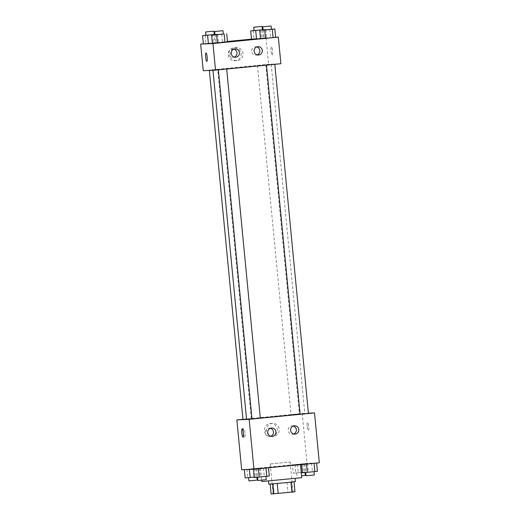 <?xml version="1.0" encoding="UTF-8"?>
<svg xmlns="http://www.w3.org/2000/svg" width="520" height="520" viewBox="0 0 520 520"><rect width="100%" height="100%" fill="white"/><g stroke="black" fill="none" stroke-linecap="round" stroke-linejoin="round"><path stroke-width="0.39" stroke-dasharray="2.6 1.95" d="M270.368 463.925L290.154 462.007L270.368 463.925M273.247 493.857L293.033 491.94L273.247 493.857M290.972 482.157L273.221 483.691L274.183 493.668L294.97 491.797M274.183 493.668L271.141 494M273.221 483.691L290.972 482.151M268.794 484.198L295.399 481.637M284.232 479.479L268.469 480.876L284.232 479.479M286.981 482.339L287.937 492.317M291.428 481.943L292.389 491.92M301.73 477.672L261.82 481.513M260.884 468.215L300.45 464.373L260.884 468.215M241.67 469.788L307.041 463.385L319.319 462.793M268.502 467.695L253.409 469.17L268.508 467.772M301.522 464.457L316.615 462.976L301.529 464.536M292.487 464.893L307.58 463.411L292.487 464.893L307.58 463.411L292.487 464.893L293.286 473.207L302.283 472.387M244.368 469.606L259.467 468.124L244.374 469.657M307.203 426.628A4.179 0.767 -95.6 0 0 308.38 430.749A4.179 0.767 -95.6 0 0 308.731 426.517A4.179 0.767 -95.6 0 0 307.561 422.435A4.179 0.767 -95.6 0 0 307.203 426.628A4.179 0.767 84.4 0 1 307.561 422.435A4.179 0.767 84.4 0 1 308.731 426.517A4.179 0.767 84.4 0 1 308.373 430.749A4.179 0.767 84.4 0 1 307.197 426.628M242.951 419.309L302.237 413.498L307.041 463.385M302.237 413.498L308.399 413.205M271.459 436.547A6.571 6.461 87.3 0 0 277.271 429.533A6.571 6.461 87.3 0 0 270.517 423.443A6.571 6.461 87.3 0 0 264.381 430.313A6.571 6.461 87.3 0 0 271.459 436.547M273.403 436.449A6.571 6.461 -92.7 0 1 266.325 430.222A6.571 6.461 -92.7 0 1 272.461 423.351A6.571 6.461 -92.7 0 1 279.214 429.442A6.571 6.461 -92.7 0 1 273.403 436.449M245.011 432.796A4.179 0.767 -95.6 0 0 243.834 428.675A4.179 0.767 -95.6 0 0 243.483 432.906A4.179 0.767 -95.6 0 0 244.654 436.988A4.179 0.767 -95.6 0 0 245.011 432.796M293.293 426.036A4.179 4.108 87.3 0 0 288.158 430.372A4.179 4.108 87.3 0 0 293.677 433.999M270.413 428.279A4.179 4.108 87.3 0 0 265.278 432.614A4.179 4.108 87.3 0 0 270.797 436.241M246.545 419.075L242.957 419.38M308.425 413.433L300.111 414.232M260.312 418.145L251.992 418.951M291.142 414.668L299.383 413.868L291.142 414.668M251.986 418.847L260.306 418.113M300.105 414.2L275.665 416.15L246.558 419.211M213.434 70.025L271.2 64.415L213.434 70.025M217.581 69.394L209.333 70.194L217.581 69.394M266.558 65.046L274.8 64.246L266.558 65.046M218.446 69.758L226.688 68.959L218.446 69.758M257.524 65.481L265.766 64.675L257.524 65.481M203.242 70.714L268.613 64.311L280.891 63.72M218.478 42.452L203.385 43.927L218.478 42.452L215.93 42.757L218.478 42.452L217.678 34.132L214.975 34.463M212.381 43.108L215.93 42.757L212.381 43.108M266.591 37.733L251.498 39.215L266.591 37.733L264.05 38.044L266.591 37.733L265.792 29.419L263.088 29.744M260.494 38.395L264.05 38.044L260.494 38.395M275.632 37.303L260.533 38.779L275.632 37.303M251.492 39.13L275.626 37.245M203.372 43.849L227.468 41.489M214.968 43.186L222.514 42.445L214.968 43.186L214.162 34.866M227.513 42.016L222.514 42.445L227.513 42.016M256.789 46.917A4.179 4.108 87.3 0 0 251.654 51.252A4.179 4.108 87.3 0 0 257.166 54.88M233.909 49.16A4.179 4.108 87.3 0 0 228.774 53.495A4.179 4.108 87.3 0 0 234.286 57.122M228.222 54.841A6.571 6.461 87.3 0 0 234.962 60.775A6.571 6.461 87.3 0 0 241.098 53.905A6.571 6.461 87.3 0 0 234.332 47.652A6.571 6.461 87.3 0 0 228.222 54.841M266.052 37.706L268.613 64.311M272.188 54.951A4.179 0.767 -95.6 0 0 272.194 54.951A4.179 0.767 -95.6 0 0 272.545 50.72A4.179 0.767 -95.6 0 0 271.375 46.638A4.179 0.767 -95.6 0 0 271.017 50.85A4.179 0.767 -95.6 0 0 272.188 54.951A4.179 0.767 84.4 0 1 271.017 50.85A4.179 0.767 84.4 0 1 271.375 46.638A4.179 0.767 84.4 0 1 272.545 50.72A4.179 0.767 84.4 0 1 272.188 54.951A4.179 0.767 84.4 0 1 272.181 54.951L272.188 54.951M230.159 54.75A6.571 6.461 -92.7 0 1 236.275 47.554A6.571 6.461 -92.7 0 1 243.035 53.807A6.571 6.461 -92.7 0 1 236.906 60.677A6.571 6.461 -92.7 0 1 230.159 54.75M206.018 53.04A4.179 0.767 -95.6 0 0 206.005 53.047L206.005 53.047A4.179 0.767 -95.6 0 1 207.181 57.142A4.179 0.767 -95.6 0 1 206.823 61.354L206.823 61.354M205.966 35.224L214.286 34.424M214.962 34.365L217.678 34.132M214.286 34.476L205.972 35.276M215.131 34.444L215.93 42.757M205.127 35.302L205.927 43.615M212.674 34.561L213.48 42.874M254.078 30.505L262.399 29.712M263.081 29.653L265.792 29.419M262.399 29.757L254.085 30.563M263.244 29.731L264.05 38.044M253.24 30.589L254.04 38.903M260.793 29.848L261.593 38.162M215.007 34.788L223.321 33.995M223.327 34.041L215.007 34.84M221.715 34.132L222.514 42.445M263.12 30.076L271.433 29.276M271.44 29.328L263.127 30.128M262.281 30.154L263.081 38.467M269.828 29.413L270.627 37.726M245.174 477.919L254.169 477.1M248.631 477.581L256.874 476.781L248.631 477.581M259.467 468.124L260.267 476.444M256.919 468.435L257.719 476.749M246.916 469.293L247.715 477.607M254.469 468.553L255.268 476.873M257.199 480.103L248.885 480.909M301.23 472.491L293.286 473.207M296.745 472.869L304.993 472.062L296.745 472.869M307.58 463.411L308.38 471.725M305.032 463.723L305.838 472.037M297.486 464.464L298.285 472.778M295.029 464.581L295.828 472.894M302.582 463.84L303.381 472.154M305.312 475.391L301.548 475.793M254.208 477.484L269.302 476.008M257.673 477.146L265.915 476.346L257.673 477.146M255.951 468.865L256.757 477.178M263.503 468.124L264.303 476.437M266.233 479.674L257.92 480.474M302.322 472.771L317.421 471.296M305.786 472.433L314.028 471.634L305.786 472.433M304.07 464.146L304.87 472.459M311.617 463.404L312.416 471.725M314.346 474.955L306.033 475.761M293.033 491.94L290.154 462.007M273.078 493.857L270.199 463.925M260.539 468.215L261.69 480.149M271.147 436.566L273.084 436.475M270.517 423.443L272.461 423.351M243.003 437.151L244.654 436.988M242.19 428.838L243.834 428.675M294.508 425.789L292.058 425.906M294.911 434.129L292.454 434.246M271.628 428.025L269.178 428.149M272.031 436.371L269.575 436.488M271.2 64.415L304.824 413.601M251.27 418.581L217.653 69.394M257.452 65.481L291.07 414.668M265.766 64.675L299.383 413.868M258.005 46.664L255.547 46.787M258.408 55.009L255.951 55.127M235.125 48.906L232.667 49.023M235.528 57.252L233.071 57.369M234.962 60.775L236.906 60.677M234.332 47.652L236.275 47.554M256.874 476.781L256.919 477.256M296.673 472.869L296.998 476.19M304.993 472.062L305.038 472.537"/><path stroke-width="0.78" d="M290.972 482.157L291.928 492.128L294.97 491.797L294.008 481.825M291.928 492.128L271.141 494L270.192 484.12M277.212 483.503L278.174 493.474M272.766 483.906L273.728 493.876M295.094 478.446L295.399 481.637L284.55 482.8L268.794 484.198L268.483 481.007M261.69 480.149L261.82 481.513L262.164 481.513L301.73 477.672L300.476 464.64M308.399 413.205L314.516 412.913L319.319 462.793L253.948 469.203L241.67 469.788L236.867 419.906L242.951 419.309M243.367 432.959A4.179 0.767 84.4 0 1 243.003 437.151A4.179 0.767 84.4 0 1 241.833 433.069A4.179 0.767 84.4 0 1 242.19 428.838A4.179 0.767 84.4 0 1 243.367 432.959M314.516 412.913L249.145 419.315L253.948 469.203M249.145 419.315L236.867 419.906M294.314 425.802A4.179 4.108 -92.7 0 1 298.812 429.76A4.179 4.108 -92.7 0 1 294.911 434.129A4.179 4.108 -92.7 0 1 290.615 430.255A4.179 4.108 -92.7 0 1 294.314 425.802M271.433 428.044A4.179 4.108 -92.7 0 1 275.932 432.003A4.179 4.108 -92.7 0 1 272.031 436.371A4.179 4.108 -92.7 0 1 267.735 432.497A4.179 4.108 -92.7 0 1 271.433 428.044M293.677 433.999A4.179 4.108 87.3 0 0 293.293 426.036M270.797 436.241A4.179 4.108 87.3 0 0 270.413 428.279M209.358 70.421L242.957 419.38L246.545 419.075M266.494 65.13L300.111 414.232L304.655 413.835L308.425 413.433L274.807 64.318M218.381 69.849L251.992 418.951L256.542 418.548L260.312 418.145L226.694 69.03M212.953 70.252L246.558 419.211L251.986 418.847M260.306 418.113L300.105 414.2M215.52 70.129L280.891 63.72L278.33 37.115L212.959 43.524L215.52 70.129L203.242 70.714L200.681 44.109L203.372 43.849M262.294 50.44A4.179 4.108 -92.7 0 1 258.408 55.009A4.179 4.108 -92.7 0 1 254.111 51.136A4.179 4.108 -92.7 0 1 258.005 46.664A4.179 4.108 -92.7 0 1 262.294 50.44M231.238 53.482A4.179 4.108 -92.7 0 1 235.125 48.906A4.179 4.108 -92.7 0 1 239.428 52.884A4.179 4.108 -92.7 0 1 235.528 57.252A4.179 4.108 -92.7 0 1 231.238 53.482M208.383 43.498L203.385 43.927L208.383 43.498L207.584 35.184L202.579 35.614L205.966 35.224M256.497 38.785L251.498 39.215L256.497 38.785L255.697 30.472L250.698 30.901L254.078 30.505M275.632 37.303L273.084 37.609L275.632 37.303L274.827 28.984L263.12 30.076M265.531 38.35L273.084 37.609L260.533 38.779L265.531 38.35L264.732 30.037M212.959 43.524L200.681 44.109M275.626 37.245L278.33 37.115M227.468 41.489L251.492 39.13M212.42 43.492L227.513 42.016L212.42 43.492L211.62 35.178L215.007 34.788M257.166 54.88A4.179 4.108 87.3 0 0 256.789 46.917M234.286 57.122A4.179 4.108 87.3 0 0 233.909 49.16M206.011 53.04A4.179 0.767 84.4 0 1 207.181 57.142A4.179 0.767 84.4 0 1 206.817 61.354A4.179 0.767 84.4 0 1 205.647 57.278A4.179 0.767 84.4 0 1 206.005 53.047A4.179 0.767 84.4 0 1 206.011 53.04A4.179 0.767 -95.6 0 0 205.654 57.278A4.179 0.767 -95.6 0 0 206.823 61.354M214.286 34.424L214.962 34.365M214.975 34.463L207.584 35.184M205.654 31.948L205.972 35.276L210.516 34.873L214.286 34.476L213.967 31.148L205.654 31.948L213.967 31.148M202.579 35.614L203.385 43.927M262.399 29.712L263.081 29.653M263.088 29.744L255.697 30.472M253.767 27.235L254.085 30.563L258.628 30.16L262.399 29.757L262.08 26.436L253.767 27.235L262.08 26.436M250.698 30.901L251.498 39.215M223.321 33.995L211.62 35.178M214.689 31.512L215.007 34.84L219.557 34.444L223.327 34.041L223.002 30.713L214.689 31.512L223.002 30.713M226.714 33.703L227.513 42.016M224.172 34.014L224.972 42.328M216.619 34.749L217.419 43.062M271.433 29.276L274.827 28.984M262.802 26.799L263.127 30.128L267.67 29.724L271.44 29.328L271.115 26L262.802 26.799L271.115 26M272.285 29.296L273.084 37.609M259.733 30.465L260.533 38.779M254.169 477.1L245.174 477.919L244.374 469.657M249.399 469.417L250.172 477.49M248.567 477.626L248.957 480.909L257.199 480.103L256.919 477.256M302.283 472.387L301.23 472.491M301.548 475.793L305.312 475.391L305.038 472.537M268.508 467.772L269.302 476.008L259.207 477.054L254.208 477.484L253.409 469.228M265.961 468.026L266.76 476.32M258.414 468.76L259.207 477.054M257.601 477.197L257.92 480.474L262.464 480.071L266.233 479.674L265.922 476.398M316.628 463.06L317.421 471.296L307.327 472.342L302.322 472.771L301.529 464.536M314.074 463.307L314.873 471.601M306.527 464.048L307.327 472.342M305.714 472.478L306.033 475.761L310.577 475.358L314.346 474.955L314.034 471.685"/></g></svg>

